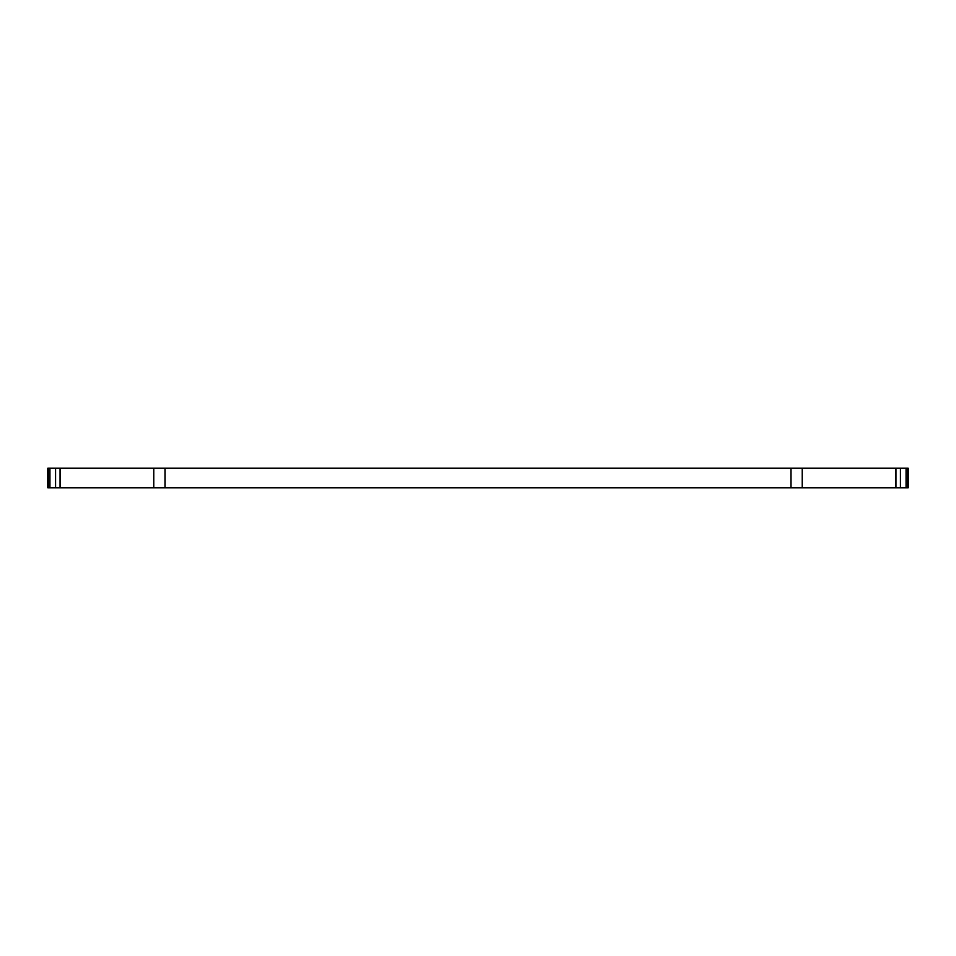 <?xml version="1.0" encoding="UTF-8"?>
<svg xmlns="http://www.w3.org/2000/svg" width="956" height="956" viewBox="0 0 956 956"><rect width="100%" height="100%" fill="white"/><g stroke="black" fill="none" stroke-linecap="round" stroke-linejoin="round"><path stroke-width="1.43" d="M907.758 487.811L907.758 468.189L908.2 487.811L908.2 468.189L908.2 487.811L47.8 487.811L47.8 468.189L49.927 468.189L49.927 487.811M153.796 487.811L153.796 468.189L60.061 468.189L60.061 487.811M165.041 487.811L165.041 468.189L153.796 468.189M790.959 487.811L790.959 468.189L165.041 468.189M802.203 487.811L802.203 468.189L790.959 468.189M895.939 487.811L895.939 468.189L802.203 468.189M895.939 468.189L900.409 468.189L900.409 487.811M906.073 487.811L906.073 468.189L900.409 468.189M907.758 468.189L906.073 468.189M55.591 487.811L55.591 468.189L49.927 468.189M55.591 468.189L60.061 468.189M48.242 487.811L48.242 468.189"/></g></svg>
